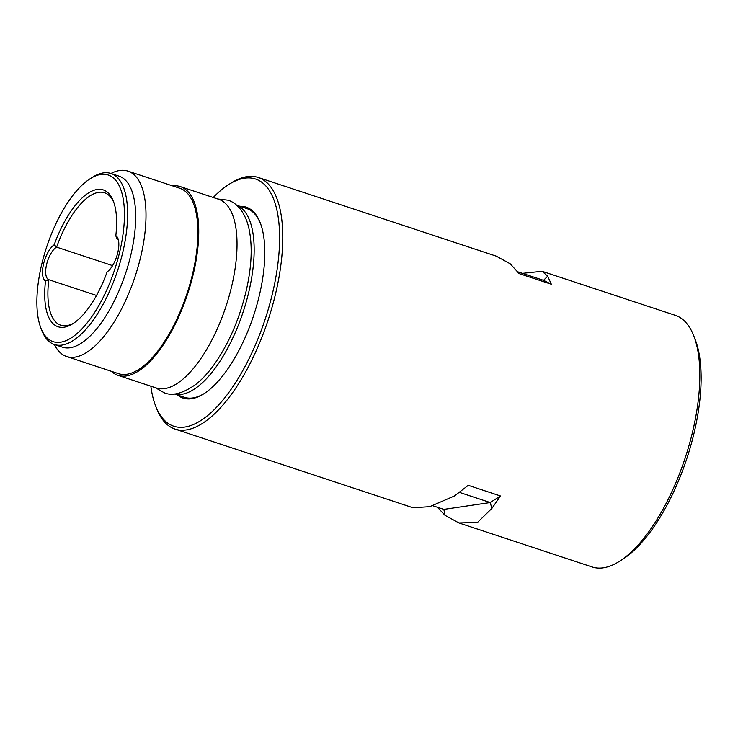 <?xml version="1.0" encoding="UTF-8"?>
<svg xmlns="http://www.w3.org/2000/svg" width="738" height="738" viewBox="0 0 738 738"><rect width="100%" height="100%" fill="white"/><g stroke="black" fill="none" stroke-linecap="round" stroke-linejoin="round"><path stroke-width="1.11" d="M522.421 273.355L542.079 271.298L547.661 276.178L551.341 284.241L519.1 273.586L510.198 263.789L496.268 256.151L258.254 177.471A132.508 54.123 108.3 0 1 275.366 294.628A132.508 54.123 108.3 0 1 175.072 429.101A132.508 54.123 108.3 0 1 156.484 408.206L155.524 405.697A130.183 53.173 108.3 0 1 150.847 386.205M213.236 197.48A130.183 53.173 108.3 0 1 228.605 184.611L230.874 183.162A132.508 54.123 108.3 0 1 258.254 177.471M175.072 429.101L413.086 507.781L429.737 506.655L454.46 495.973L468.27 485.327L500.502 495.982L491.914 508.353L477.495 522.449L458.898 522.928L592.144 566.969A132.508 54.123 -71.7 0 0 619.523 561.277A132.508 54.123 -71.7 0 0 692.428 432.496A132.508 54.123 -71.7 0 0 693.914 336.233A132.508 54.123 -71.7 0 0 675.325 315.338L542.079 271.298M619.523 561.277L622.927 559.109A129.021 52.693 -71.7 0 0 693.904 433.723A129.021 52.693 -71.7 0 0 695.353 339.997L693.914 336.233M228.605 184.611A130.183 53.173 108.3 0 1 272.322 294.111A130.183 53.173 108.3 0 1 212.978 410.835A130.183 53.173 108.3 0 1 155.524 405.697M260.56 223.642A99.381 40.59 -71.7 0 0 246.852 208.596L236.603 205.201M177.544 395.024A100.543 41.06 -71.7 0 0 191.576 398.723A100.543 41.06 -71.7 0 0 203.873 393.76A100.543 41.06 -71.7 0 0 253.641 315.504A100.543 41.06 -71.7 0 0 260.32 223.014A100.543 41.06 -71.7 0 0 239.933 206.308M174.214 393.926L184.463 397.312A99.381 40.59 -71.7 0 0 192.849 397.948A99.381 40.59 -71.7 0 0 204.444 393.4M458.898 522.928L444.968 515.281L437.468 507.283M551.341 284.241L543.546 280.339L517.698 271.796M547.661 276.178L543.546 280.339M491.914 508.353L490.198 502.55L500.502 495.982M444.968 515.281L443.861 509.386L490.198 502.55L459.322 492.347M443.861 509.386L432.745 505.715M74.086 322.893A69.741 28.487 108.3 0 1 60.793 325.218A69.741 28.487 108.3 0 1 48.819 279.702L96.521 295.468M112.582 265.625L56.632 247.129L54.215 244.758A72.066 29.437 108.3 0 1 113.403 201.271A72.066 29.437 108.3 0 1 115.82 235.671L116.549 238.291A17.435 7.122 108.3 0 1 118.394 239.915M236.658 205.247A99.381 40.59 108.3 0 1 248.605 292.792A99.381 40.59 108.3 0 1 174.288 393.926M41.789 264.066A87.757 35.839 108.3 0 1 90.073 178.781A87.757 35.839 108.3 0 1 119.538 252.59A87.757 35.839 108.3 0 1 79.538 331.279A87.757 35.839 108.3 0 1 40.802 327.82A87.757 35.839 108.3 0 1 41.789 264.066M40.802 327.82L41.762 330.32A90.082 36.789 -71.7 0 0 54.409 344.526A90.082 36.789 -71.7 0 0 122.582 253.106A90.082 36.789 -71.7 0 0 110.958 173.467A90.082 36.789 -71.7 0 0 92.342 177.332L90.073 178.781M66.641 356.528A97.637 39.88 -71.7 0 1 54.409 344.526L62.462 347.192A90.082 36.789 -71.7 0 0 70.064 347.764A90.082 36.789 -71.7 0 0 130.644 255.772A90.082 36.789 -71.7 0 0 119.012 176.124L110.958 173.467A97.637 39.88 -71.7 0 1 119.694 170.496A97.637 39.88 -71.7 0 1 127.932 171.115L179.814 188.264A97.637 39.88 -71.7 0 1 192.424 274.591A97.637 39.88 -71.7 0 1 118.523 373.677L66.641 356.528A97.637 39.88 -71.7 0 0 74.879 357.155A97.637 39.88 -71.7 0 0 140.543 257.442A97.637 39.88 -71.7 0 0 127.932 171.115M172.627 185.893A99.381 40.59 108.3 0 1 180.367 186.613A99.381 40.59 108.3 0 1 193.19 274.481A99.381 40.59 108.3 0 1 117.979 375.338A99.381 40.59 108.3 0 1 111.337 371.306M117.979 375.338L156.262 387.994A99.381 40.59 -71.7 0 0 231.474 287.137A99.381 40.59 -71.7 0 0 218.642 199.269L180.367 186.613M115.82 235.671A19.76 8.072 -71.7 0 1 117.96 238.503A19.76 8.072 -71.7 0 1 116.724 256.437A19.76 8.072 -71.7 0 1 107.121 271.898A72.066 29.437 108.3 0 1 72.942 323.659A72.066 29.437 108.3 0 1 45.516 280.984L48.819 279.702A17.435 7.122 108.3 0 1 46.642 264.315A17.435 7.122 108.3 0 1 56.632 247.129A69.741 28.487 108.3 0 1 104.575 192.775A69.741 28.487 108.3 0 1 113.864 202.563M45.516 280.984A19.76 8.072 108.3 0 1 43.597 263.798A19.76 8.072 108.3 0 1 54.215 244.758M217.811 198.992L227.848 200.164C235.505 202.313 244.084 210.229 248.411 226.225C252.83 244.453 251.953 266.566 245.782 292.571C238.715 321.076 227.83 345.55 213.134 365.983C207.719 373.327 202.101 379.35 196.271 384.055C183.079 393.465 172.388 396.361 164.187 392.754L155.423 387.718"/></g></svg>

